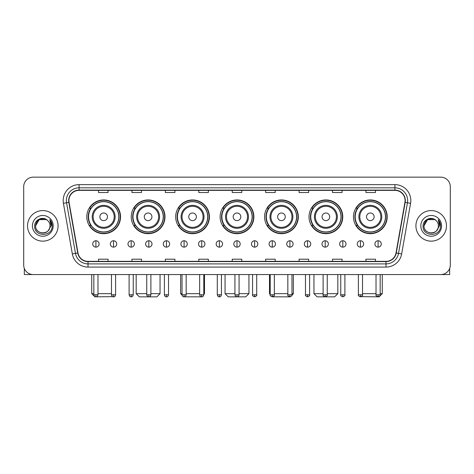 <?xml version="1.0" encoding="UTF-8"?>
<svg xmlns="http://www.w3.org/2000/svg" width="474" height="474" viewBox="0 0 474 474"><rect width="100%" height="100%" fill="white"/><g stroke="black" fill="none" stroke-linecap="round" stroke-linejoin="round"><path stroke-width="0.71" d="M353.456 216.814A16.874 16.874 0 0 0 370.33 233.688A16.874 16.874 0 0 0 387.199 216.814A16.874 16.874 0 0 0 370.33 199.945A16.874 16.874 0 0 0 353.456 216.814M309.012 216.814A16.874 16.874 0 0 0 325.887 233.688A16.874 16.874 0 0 0 342.761 216.814A16.874 16.874 0 0 0 325.887 199.945A16.874 16.874 0 0 0 309.012 216.814M264.569 216.814A16.874 16.874 0 0 0 281.443 233.688A16.874 16.874 0 0 0 298.318 216.814A16.874 16.874 0 0 0 281.443 199.945A16.874 16.874 0 0 0 264.569 216.814M220.126 216.814A16.874 16.874 0 0 0 237 233.688A16.874 16.874 0 0 0 253.874 216.814A16.874 16.874 0 0 0 237 199.945A16.874 16.874 0 0 0 220.126 216.814M175.682 216.814A16.874 16.874 0 0 0 192.557 233.688A16.874 16.874 0 0 0 209.431 216.814A16.874 16.874 0 0 0 192.557 199.945A16.874 16.874 0 0 0 175.682 216.814M131.239 216.814A16.874 16.874 0 0 0 148.113 233.688A16.874 16.874 0 0 0 164.988 216.814A16.874 16.874 0 0 0 148.113 199.945A16.874 16.874 0 0 0 131.239 216.814M86.801 216.814A16.874 16.874 0 0 0 103.67 233.688A16.874 16.874 0 0 0 120.544 216.814A16.874 16.874 0 0 0 103.67 199.945A16.874 16.874 0 0 0 86.801 216.814M90.848 225.411A15.441 15.441 0 0 1 90.848 208.222M135.286 225.411A15.441 15.441 0 0 1 135.286 208.222M179.729 225.411A15.441 15.441 0 0 1 179.729 208.222M224.172 225.411A15.441 15.441 0 0 1 224.172 208.222M268.616 225.411A15.441 15.441 0 0 1 268.616 208.222M313.059 225.411A15.441 15.441 0 0 1 313.059 208.222M357.503 225.411A15.441 15.441 0 0 1 357.503 208.222M23.7 186.697L23.7 265.013A9.551 9.551 0 0 0 33.251 274.565L440.749 274.565A9.551 9.551 0 0 0 450.3 265.013L450.3 186.697A9.551 9.551 0 0 0 440.749 177.152L33.251 177.152A9.551 9.551 0 0 0 23.7 186.697L23.7 265.013M27.522 225.855A15.281 15.281 0 0 0 42.802 241.142A15.281 15.281 0 0 0 58.083 225.855A15.281 15.281 0 0 0 42.802 210.575A15.281 15.281 0 0 0 27.522 225.855A15.281 15.281 0 0 0 42.802 241.142A15.281 15.281 0 0 0 58.083 225.855A15.281 15.281 0 0 0 42.802 210.575A15.281 15.281 0 0 0 27.522 225.855M415.917 225.855A15.281 15.281 0 0 0 431.198 241.142A15.281 15.281 0 0 0 446.478 225.855A15.281 15.281 0 0 0 431.198 210.575A15.281 15.281 0 0 0 415.917 225.855A15.281 15.281 0 0 0 431.198 241.142A15.281 15.281 0 0 0 446.478 225.855A15.281 15.281 0 0 0 431.198 210.575A15.281 15.281 0 0 0 415.917 225.855M68.908 200.549A10.185 10.185 0 0 1 79.093 190.358L394.907 190.358A10.185 10.185 0 0 1 404.938 202.315L396.015 252.938A10.185 10.185 0 0 1 385.978 261.352L88.022 261.352A10.185 10.185 0 0 1 77.985 252.938L69.062 202.315A10.185 10.185 0 0 1 68.908 200.549M68.653 200.549A10.44 10.44 0 0 0 68.813 202.362L77.736 252.98A10.44 10.44 0 0 0 88.022 261.607L385.978 261.607A10.44 10.44 0 0 0 396.264 252.98L405.187 202.362A10.44 10.44 0 0 0 394.907 190.104L79.093 190.104A10.44 10.44 0 0 0 68.653 200.549M63.421 203.31A15.92 15.92 0 0 1 79.093 184.629L394.907 184.629A15.92 15.92 0 0 1 410.579 203.31L401.656 253.934A15.92 15.92 0 0 1 385.978 267.087L88.022 267.087A15.92 15.92 0 0 1 72.344 253.934L63.421 203.31L66.556 202.759A12.733 12.733 0 0 1 79.093 187.817L394.907 187.817A12.733 12.733 0 0 1 407.444 202.759L398.521 253.377A12.733 12.733 0 0 1 385.978 263.899L88.022 263.899A12.733 12.733 0 0 1 75.479 253.377L66.556 202.759A12.733 12.733 0 0 1 66.36 200.549M440.749 177.152L33.251 177.152M33.251 274.565L440.749 274.565M450.3 265.013L450.3 186.697M396.264 252.98L398.521 253.377L407.444 202.759L410.579 203.31M232.224 190.358L232.224 192.515L241.776 192.515L241.776 190.358M198.796 190.358L198.796 192.515L208.347 192.515L208.347 190.358M165.367 190.358L165.367 192.515L174.918 192.515L174.918 190.358M131.944 190.358L131.944 192.515L141.495 192.515L141.495 190.358M98.515 190.358L98.515 192.515L108.066 192.515L108.066 190.358M265.653 190.358L265.653 192.515L275.204 192.515L275.204 190.358M299.082 190.358L299.082 192.515L308.633 192.515L308.633 190.358M332.505 190.358L332.505 192.515L342.056 192.515L342.056 190.358M365.934 190.358L365.934 192.515L375.485 192.515L375.485 190.358M241.776 261.352L241.776 259.201L232.224 259.201L232.224 261.352M208.347 261.352L208.347 259.201L198.796 259.201L198.796 261.352M174.918 261.352L174.918 259.201L165.367 259.201L165.367 261.352M141.495 261.352L141.495 259.201L131.944 259.201L131.944 261.352M108.066 261.352L108.066 259.201L98.515 259.201L98.515 261.352M275.204 261.352L275.204 259.201L265.653 259.201L265.653 261.352M308.633 261.352L308.633 259.201L299.082 259.201L299.082 261.352M342.056 261.352L342.056 259.201L332.505 259.201L332.505 261.352M375.485 261.352L375.485 259.201L365.934 259.201L365.934 261.352M47.513 220.422A7.193 7.193 0 0 1 49.995 225.855C50.44 235.14 35.165 235.14 35.609 225.855L39.206 219.628L46.399 219.628L47.513 220.422C43.098 215.794 34.596 219.604 34.679 225.855C33.867 236.964 51.879 237.255 52.17 226.394L52.187 225.855C52.158 223.497 51.376 221.423 49.829 219.64L51.068 225.855L48.312 230.483A7.193 7.193 0 0 0 49.995 225.855C50.44 235.14 35.165 235.14 35.609 225.855C36.308 220.688 39.271 218.354 44.503 218.864M48.312 230.483C44.497 235.643 35.23 232.343 35.609 225.855M32.422 225.855A10.381 10.381 0 0 0 42.802 236.236A10.381 10.381 0 0 0 53.183 225.855A10.381 10.381 0 0 0 42.802 215.48A10.381 10.381 0 0 0 32.422 225.855M49.9 219.717L52.181 226.128M24.334 268.444L24.334 274.565L61.265 274.565M112.634 296.641L94.918 296.848L91.731 293.667L93.834 293.667M97.976 293.667L111.473 293.667M107.491 216.814A3.822 3.822 0 0 0 103.67 212.998A3.822 3.822 0 0 0 99.854 216.814A3.822 3.822 0 0 0 103.67 220.635A3.822 3.822 0 0 0 107.491 216.814M115.135 216.814A11.459 11.459 0 0 0 103.67 205.355A11.459 11.459 0 0 0 92.211 216.814A11.459 11.459 0 0 0 103.67 228.278A11.459 11.459 0 0 0 115.135 216.814A11.459 11.459 0 0 1 103.67 228.278A11.459 11.459 0 0 1 92.211 216.814M118.796 216.814A15.121 15.121 0 0 0 103.67 201.693A15.121 15.121 0 0 0 88.549 216.814A15.121 15.121 0 0 0 103.67 231.94A15.121 15.121 0 0 0 118.796 216.814M120.224 216.814A16.554 16.554 0 0 1 89.521 225.411L91.055 225.411A15.263 15.263 0 0 0 113.772 228.261A15.263 15.263 0 0 0 113.772 205.372A15.263 15.263 0 0 0 91.055 208.222L89.521 208.222A16.554 16.554 0 0 1 120.224 216.814M150.886 293.667L160.052 293.667L156.87 296.848L139.362 296.848L136.174 293.667L146.744 293.667M151.935 216.814A3.822 3.822 0 0 0 148.113 212.998A3.822 3.822 0 0 0 144.292 216.814A3.822 3.822 0 0 0 148.113 220.635A3.822 3.822 0 0 0 151.935 216.814M159.578 216.814A11.459 11.459 0 0 0 148.113 205.355A11.459 11.459 0 0 0 136.654 216.814A11.459 11.459 0 0 0 148.113 228.278A11.459 11.459 0 0 0 159.578 216.814A11.459 11.459 0 0 1 148.113 228.278A11.459 11.459 0 0 1 136.654 216.814M163.234 216.814A15.121 15.121 0 0 0 148.113 201.693A15.121 15.121 0 0 0 132.993 216.814A15.121 15.121 0 0 0 148.113 231.94A15.121 15.121 0 0 0 163.234 216.814M164.668 216.814A16.554 16.554 0 0 1 133.964 225.411L135.499 225.411A15.263 15.263 0 0 0 158.215 228.261A15.263 15.263 0 0 0 158.215 205.372A15.263 15.263 0 0 0 135.499 208.222L133.964 208.222A16.554 16.554 0 0 1 164.668 216.814M201.349 296.819L183.782 296.831M186.158 293.667L199.655 293.667M203.796 293.667L204.495 293.667L203.796 294.366M196.378 216.814A3.822 3.822 0 0 0 192.557 212.998A3.822 3.822 0 0 0 188.735 216.814A3.822 3.822 0 0 0 192.557 220.635A3.822 3.822 0 0 0 196.378 216.814M204.016 216.814A11.459 11.459 0 0 0 192.557 205.355A11.459 11.459 0 0 0 181.098 216.814A11.459 11.459 0 0 0 192.557 228.278A11.459 11.459 0 0 0 204.016 216.814A11.459 11.459 0 0 1 192.557 228.278A11.459 11.459 0 0 1 181.098 216.814M207.677 216.814A15.121 15.121 0 0 0 192.557 201.693A15.121 15.121 0 0 0 177.436 216.814A15.121 15.121 0 0 0 192.557 231.94A15.121 15.121 0 0 0 207.677 216.814M180.618 274.565L180.618 293.667L182.022 293.667M209.111 216.814A16.554 16.554 0 0 1 178.408 225.411L179.942 225.411A15.263 15.263 0 0 0 202.659 228.261A15.263 15.263 0 0 0 202.659 205.372A15.263 15.263 0 0 0 179.942 208.222L178.408 208.222A16.554 16.554 0 0 1 209.111 216.814M239.068 293.667L248.939 293.667L245.757 296.848L228.243 296.848L225.061 293.667L234.932 293.667M240.822 216.814A3.822 3.822 0 0 0 237 212.998A3.822 3.822 0 0 0 233.178 216.814A3.822 3.822 0 0 0 237 220.635A3.822 3.822 0 0 0 240.822 216.814M248.459 216.814A11.459 11.459 0 0 0 237 205.355A11.459 11.459 0 0 0 225.541 216.814A11.459 11.459 0 0 0 237 228.278A11.459 11.459 0 0 0 248.459 216.814A11.459 11.459 0 0 1 237 228.278A11.459 11.459 0 0 1 225.541 216.814M252.121 216.814A15.121 15.121 0 0 0 237 201.693A15.121 15.121 0 0 0 221.879 216.814A15.121 15.121 0 0 0 237 231.94A15.121 15.121 0 0 0 252.121 216.814M253.554 216.814A16.554 16.554 0 0 1 222.851 225.411L224.386 225.411A15.263 15.263 0 0 0 247.102 228.261A15.263 15.263 0 0 0 247.102 205.372A15.263 15.263 0 0 0 224.386 208.222L222.851 208.222A16.554 16.554 0 0 1 253.554 216.814M290.201 296.848L272.651 296.819M274.345 293.667L287.842 293.667M291.978 293.667L293.382 293.667L291.954 295.095M285.265 216.814A3.822 3.822 0 0 0 281.443 212.998A3.822 3.822 0 0 0 277.622 216.814A3.822 3.822 0 0 0 281.443 220.635A3.822 3.822 0 0 0 285.265 216.814M292.902 216.814A11.459 11.459 0 0 0 281.443 205.355A11.459 11.459 0 0 0 269.984 216.814A11.459 11.459 0 0 0 281.443 228.278A11.459 11.459 0 0 0 292.902 216.814A11.459 11.459 0 0 1 281.443 228.278A11.459 11.459 0 0 1 269.984 216.814M296.564 216.814A15.121 15.121 0 0 0 281.443 201.693A15.121 15.121 0 0 0 266.323 216.814A15.121 15.121 0 0 0 281.443 231.94A15.121 15.121 0 0 0 296.564 216.814M269.505 274.565L269.505 293.667L270.204 293.667M297.998 216.814A16.554 16.554 0 0 1 267.295 225.411L268.829 225.411A15.263 15.263 0 0 0 291.54 228.261A15.263 15.263 0 0 0 291.54 205.372A15.263 15.263 0 0 0 268.829 208.222L267.295 208.222A16.554 16.554 0 0 1 297.998 216.814M327.256 293.667L337.826 293.667L334.638 296.848L317.13 296.848L313.948 293.667L323.114 293.667M329.708 216.814A3.822 3.822 0 0 0 325.887 212.998A3.822 3.822 0 0 0 322.065 216.814A3.822 3.822 0 0 0 325.887 220.635A3.822 3.822 0 0 0 329.708 216.814M337.346 216.814A11.459 11.459 0 0 0 325.887 205.355A11.459 11.459 0 0 0 314.422 216.814A11.459 11.459 0 0 0 325.887 228.278A11.459 11.459 0 0 0 337.346 216.814A11.459 11.459 0 0 1 325.887 228.278A11.459 11.459 0 0 1 314.422 216.814M341.007 216.814A15.121 15.121 0 0 0 325.887 201.693A15.121 15.121 0 0 0 310.766 216.814A15.121 15.121 0 0 0 325.887 231.94A15.121 15.121 0 0 0 341.007 216.814M342.441 216.814A16.554 16.554 0 0 1 311.738 225.411L313.273 225.411A15.263 15.263 0 0 0 335.983 228.261A15.263 15.263 0 0 0 335.983 205.372A15.263 15.263 0 0 0 313.273 208.222L311.738 208.222A16.554 16.554 0 0 1 342.441 216.814M380.166 293.667L382.269 293.667L379.082 296.848L361.366 296.641M362.527 293.667L376.024 293.667M374.146 216.814A3.822 3.822 0 0 0 370.33 212.998A3.822 3.822 0 0 0 366.509 216.814A3.822 3.822 0 0 0 370.33 220.635A3.822 3.822 0 0 0 374.146 216.814M381.789 216.814A11.459 11.459 0 0 0 370.33 205.355A11.459 11.459 0 0 0 358.865 216.814A11.459 11.459 0 0 0 370.33 228.278A11.459 11.459 0 0 0 381.789 216.814A11.459 11.459 0 0 1 370.33 228.278A11.459 11.459 0 0 1 358.865 216.814M385.451 216.814A15.121 15.121 0 0 0 370.33 201.693A15.121 15.121 0 0 0 355.204 216.814A15.121 15.121 0 0 0 370.33 231.94A15.121 15.121 0 0 0 385.451 216.814M386.885 216.814A16.554 16.554 0 0 1 356.181 225.411L357.716 225.411A15.263 15.263 0 0 0 380.426 228.261A15.263 15.263 0 0 0 380.426 205.372A15.263 15.263 0 0 0 357.716 208.222L356.181 208.222A16.554 16.554 0 0 1 386.885 216.814M95.902 240.756A3.182 3.182 0 0 0 92.72 243.938A3.182 3.182 0 0 0 95.902 247.126A3.182 3.182 0 0 0 99.09 243.938A3.182 3.182 0 0 0 95.902 240.756L95.902 247.126A3.182 3.182 0 0 0 99.09 243.938A3.182 3.182 0 0 0 95.902 240.756M113.541 240.756A3.182 3.182 0 0 0 110.359 243.938A3.182 3.182 0 0 0 113.541 247.126A3.182 3.182 0 0 0 116.723 243.938A3.182 3.182 0 0 0 113.541 240.756L113.541 247.126A3.182 3.182 0 0 0 116.723 243.938A3.182 3.182 0 0 0 113.541 240.756M131.18 240.756A3.182 3.182 0 0 0 127.992 243.938A3.182 3.182 0 0 0 131.18 247.126A3.182 3.182 0 0 0 134.361 243.938A3.182 3.182 0 0 0 131.18 240.756L131.18 247.126A3.182 3.182 0 0 0 134.361 243.938A3.182 3.182 0 0 0 131.18 240.756M148.812 240.756A3.182 3.182 0 0 0 145.631 243.938A3.182 3.182 0 0 0 148.812 247.126A3.182 3.182 0 0 0 152 243.938A3.182 3.182 0 0 0 148.812 240.756L148.812 247.126A3.182 3.182 0 0 0 152 243.938A3.182 3.182 0 0 0 148.812 240.756M166.451 240.756A3.182 3.182 0 0 0 163.269 243.938A3.182 3.182 0 0 0 166.451 247.126A3.182 3.182 0 0 0 169.633 243.938A3.182 3.182 0 0 0 166.451 240.756L166.451 247.126A3.182 3.182 0 0 0 169.633 243.938A3.182 3.182 0 0 0 166.451 240.756M184.09 240.756A3.182 3.182 0 0 0 180.908 243.938A3.182 3.182 0 0 0 184.09 247.126A3.182 3.182 0 0 0 187.271 243.938A3.182 3.182 0 0 0 184.09 240.756L184.09 247.126A3.182 3.182 0 0 0 187.271 243.938A3.182 3.182 0 0 0 184.09 240.756M201.728 240.756A3.182 3.182 0 0 0 198.541 243.938A3.182 3.182 0 0 0 201.728 247.126A3.182 3.182 0 0 0 204.91 243.938A3.182 3.182 0 0 0 201.728 240.756L201.728 247.126A3.182 3.182 0 0 0 204.91 243.938A3.182 3.182 0 0 0 201.728 240.756M219.361 240.756A3.182 3.182 0 0 0 216.18 243.938A3.182 3.182 0 0 0 219.361 247.126A3.182 3.182 0 0 0 222.549 243.938A3.182 3.182 0 0 0 219.361 240.756L219.361 247.126A3.182 3.182 0 0 0 222.549 243.938A3.182 3.182 0 0 0 219.361 240.756M237 240.756A3.182 3.182 0 0 0 233.818 243.938A3.182 3.182 0 0 0 237 247.126A3.182 3.182 0 0 0 240.182 243.938A3.182 3.182 0 0 0 237 240.756L237 247.126A3.182 3.182 0 0 0 240.182 243.938A3.182 3.182 0 0 0 237 240.756M254.639 240.756A3.182 3.182 0 0 0 251.451 243.938A3.182 3.182 0 0 0 254.639 247.126A3.182 3.182 0 0 0 257.82 243.938A3.182 3.182 0 0 0 254.639 240.756L254.639 247.126A3.182 3.182 0 0 0 257.82 243.938A3.182 3.182 0 0 0 254.639 240.756M272.272 240.756A3.182 3.182 0 0 0 269.09 243.938A3.182 3.182 0 0 0 272.272 247.126A3.182 3.182 0 0 0 275.459 243.938A3.182 3.182 0 0 0 272.272 240.756L272.272 247.126A3.182 3.182 0 0 0 275.459 243.938A3.182 3.182 0 0 0 272.272 240.756M289.91 240.756A3.182 3.182 0 0 0 286.729 243.938A3.182 3.182 0 0 0 289.91 247.126A3.182 3.182 0 0 0 293.092 243.938A3.182 3.182 0 0 0 289.91 240.756L289.91 247.126A3.182 3.182 0 0 0 293.092 243.938A3.182 3.182 0 0 0 289.91 240.756M307.549 240.756A3.182 3.182 0 0 0 304.367 243.938A3.182 3.182 0 0 0 307.549 247.126A3.182 3.182 0 0 0 310.731 243.938A3.182 3.182 0 0 0 307.549 240.756L307.549 247.126A3.182 3.182 0 0 0 310.731 243.938A3.182 3.182 0 0 0 307.549 240.756M325.188 240.756A3.182 3.182 0 0 0 322 243.938A3.182 3.182 0 0 0 325.188 247.126A3.182 3.182 0 0 0 328.369 243.938A3.182 3.182 0 0 0 325.188 240.756L325.188 247.126A3.182 3.182 0 0 0 328.369 243.938A3.182 3.182 0 0 0 325.188 240.756M342.821 240.756A3.182 3.182 0 0 0 339.639 243.938A3.182 3.182 0 0 0 342.821 247.126A3.182 3.182 0 0 0 346.008 243.938A3.182 3.182 0 0 0 342.821 240.756L342.821 247.126A3.182 3.182 0 0 0 346.008 243.938A3.182 3.182 0 0 0 342.821 240.756M360.459 240.756A3.182 3.182 0 0 0 357.278 243.938A3.182 3.182 0 0 0 360.459 247.126A3.182 3.182 0 0 0 363.641 243.938A3.182 3.182 0 0 0 360.459 240.756L360.459 247.126A3.182 3.182 0 0 0 363.641 243.938A3.182 3.182 0 0 0 360.459 240.756M378.098 240.756A3.182 3.182 0 0 0 374.91 243.938A3.182 3.182 0 0 0 378.098 247.126A3.182 3.182 0 0 0 381.28 243.938A3.182 3.182 0 0 0 378.098 240.756L378.098 247.126A3.182 3.182 0 0 0 381.28 243.938A3.182 3.182 0 0 0 378.098 240.756M449.666 268.444L449.666 274.565L412.736 274.565M435.914 220.422A7.193 7.193 0 0 1 438.391 225.855C438.835 235.14 423.56 235.14 424.005 225.855L427.601 219.628L434.794 219.628L435.914 220.422C431.494 215.794 422.998 219.604 423.075 225.855C422.269 236.964 440.275 237.255 440.565 226.394L440.583 225.855C440.553 223.497 439.771 221.423 438.225 219.64L439.469 225.855L436.714 230.483A7.193 7.193 0 0 0 438.391 225.855C438.835 235.14 423.56 235.14 424.005 225.855C424.704 220.688 427.666 218.354 432.898 218.864M436.714 230.483C432.892 235.643 423.632 232.343 424.005 225.855M420.817 225.855A10.381 10.381 0 0 0 431.198 236.236A10.381 10.381 0 0 0 441.578 225.855A10.381 10.381 0 0 0 431.198 215.48A10.381 10.381 0 0 0 420.817 225.855M438.296 219.717L440.577 226.128M394.907 184.629L394.907 190.104M66.556 202.759L68.813 202.362M88.022 267.087L88.022 261.607M385.978 261.607L385.978 267.087M72.344 253.934L77.736 252.98M405.187 202.362L407.444 202.759M79.093 184.629L79.093 190.104M398.521 253.377L401.656 253.934M114.198 216.814A10.529 10.529 0 0 0 103.67 206.285A10.529 10.529 0 0 0 93.141 216.814A10.529 10.529 0 0 0 103.67 227.342A10.529 10.529 0 0 0 114.198 216.814M158.642 216.814A10.529 10.529 0 0 0 148.113 206.285A10.529 10.529 0 0 0 137.584 216.814A10.529 10.529 0 0 0 148.113 227.342A10.529 10.529 0 0 0 158.642 216.814M203.085 216.814A10.529 10.529 0 0 0 192.557 206.285A10.529 10.529 0 0 0 182.028 216.814A10.529 10.529 0 0 0 192.557 227.342A10.529 10.529 0 0 0 203.085 216.814M247.529 216.814A10.529 10.529 0 0 0 237 206.285A10.529 10.529 0 0 0 226.471 216.814A10.529 10.529 0 0 0 237 227.342A10.529 10.529 0 0 0 247.529 216.814M291.972 216.814A10.529 10.529 0 0 0 281.443 206.285A10.529 10.529 0 0 0 270.915 216.814A10.529 10.529 0 0 0 281.443 227.342A10.529 10.529 0 0 0 291.972 216.814M336.416 216.814A10.529 10.529 0 0 0 325.887 206.285A10.529 10.529 0 0 0 315.358 216.814A10.529 10.529 0 0 0 325.887 227.342A10.529 10.529 0 0 0 336.416 216.814M380.859 216.814A10.529 10.529 0 0 0 370.33 206.285A10.529 10.529 0 0 0 359.802 216.814A10.529 10.529 0 0 0 370.33 227.342A10.529 10.529 0 0 0 380.859 216.814M95.902 294.781L93.834 294.781C94.196 296.256 94.883 296.949 95.902 296.848L95.902 294.781L97.976 294.781L97.976 274.565M113.541 294.781L111.473 294.781C111.834 296.256 112.522 296.949 113.541 296.848L113.541 294.781L115.609 294.781L115.609 274.565M131.18 294.781L129.106 294.781C129.467 296.256 130.16 296.949 131.18 296.848L131.18 294.781L133.247 294.781L133.247 274.565M148.812 294.781L146.744 294.781C147.106 296.256 147.799 296.949 148.812 296.848L148.812 294.781L150.886 294.781L150.886 274.565M166.451 294.781L164.383 294.781C164.745 296.256 165.432 296.949 166.451 296.848L166.451 294.781L168.519 294.781L168.519 274.565M184.09 294.781L182.022 294.781C182.383 296.256 183.071 296.949 184.09 296.848L184.09 294.781L186.158 294.781L186.158 274.565M201.728 294.781L199.655 294.781C200.016 296.256 200.709 296.949 201.728 296.848L201.728 294.781L203.796 294.781L203.796 274.565M219.361 294.781L217.293 294.781C217.655 296.256 218.342 296.949 219.361 296.848L219.361 294.781L221.435 294.781L221.435 274.565M237 294.781L234.932 294.781C235.294 296.256 235.981 296.949 237 296.848L237 294.781L239.068 294.781L239.068 274.565M254.639 294.781L252.565 294.781C252.15 295.444 252.838 296.132 254.639 296.848L254.639 294.781L256.707 294.781L256.707 274.565M272.272 294.781L270.204 294.781C269.783 295.444 270.476 296.132 272.272 296.848L272.272 294.781L274.345 294.781L274.345 274.565M289.91 294.781L287.842 294.781C287.422 295.444 288.109 296.132 289.91 296.848L289.91 294.781L291.978 294.781L291.978 274.565M307.549 294.781L305.481 294.781C305.06 295.444 305.748 296.132 307.549 296.848L307.549 294.781L309.617 294.781L309.617 274.565M325.188 294.781L323.114 294.781C322.693 295.444 323.387 296.132 325.188 296.848L325.188 294.781L327.256 294.781L327.256 274.565M342.821 294.781L340.753 294.781C340.332 295.444 341.025 296.132 342.821 296.848L342.821 294.781L344.894 294.781L344.894 274.565M360.459 294.781L358.391 294.781C357.971 295.444 358.658 296.132 360.459 296.848L360.459 294.781L362.527 294.781L362.527 274.565M378.098 294.781L376.024 294.781C375.609 295.444 376.297 296.132 378.098 296.848L378.098 294.781L380.166 294.781L380.166 274.565M91.731 274.565L91.731 293.667M160.052 274.565L160.052 293.667M136.174 274.565L136.174 293.667M204.495 274.565L204.495 293.667M182.046 295.095L180.618 293.667M248.939 274.565L248.939 293.667M225.061 274.565L225.061 293.667M293.382 274.565L293.382 293.667M270.204 294.366L269.505 293.667M337.826 274.565L337.826 293.667M313.948 274.565L313.948 293.667M382.269 274.565L382.269 293.667M93.834 294.781L93.834 274.565M97.976 294.781C97.614 296.256 96.921 296.949 95.902 296.848M111.473 294.781L111.473 274.565M115.609 294.781C115.247 296.256 114.56 296.949 113.541 296.848M129.106 294.781L129.106 274.565M133.247 294.781C132.886 296.256 132.199 296.949 131.18 296.848M146.744 294.781L146.744 274.565M150.886 294.781C150.525 296.256 149.831 296.949 148.812 296.848M164.383 294.781L164.383 274.565M168.519 294.781C168.157 296.256 167.47 296.949 166.451 296.848M182.022 294.781L182.022 274.565M186.158 294.781C185.796 296.256 185.109 296.949 184.09 296.848M199.655 294.781L199.655 274.565M203.796 294.781C203.435 296.256 202.742 296.949 201.728 296.848M217.293 294.781L217.293 274.565M221.435 294.781C221.074 296.256 220.38 296.949 219.361 296.848M234.932 294.781L234.932 274.565M239.068 294.781C238.706 296.256 238.019 296.949 237 296.848M252.565 294.781L252.565 274.565M256.707 294.781C257.127 295.444 256.434 296.132 254.639 296.848M270.204 294.781L270.204 274.565M274.345 294.781C274.766 295.444 274.073 296.132 272.272 296.848M287.842 294.781L287.842 274.565M291.978 294.781C292.399 295.444 291.711 296.132 289.91 296.848M305.481 294.781L305.481 274.565M309.617 294.781C310.037 295.444 309.35 296.132 307.549 296.848M323.114 294.781L323.114 274.565M327.256 294.781C327.676 295.444 326.983 296.132 325.188 296.848M340.753 294.781L340.753 274.565M344.894 294.781C345.309 295.444 344.622 296.132 342.821 296.848M358.391 294.781L358.391 274.565M362.527 294.781C362.948 295.444 362.26 296.132 360.459 296.848M376.024 294.781L376.024 274.565M380.166 294.781C380.586 295.444 379.893 296.132 378.098 296.848"/></g></svg>
